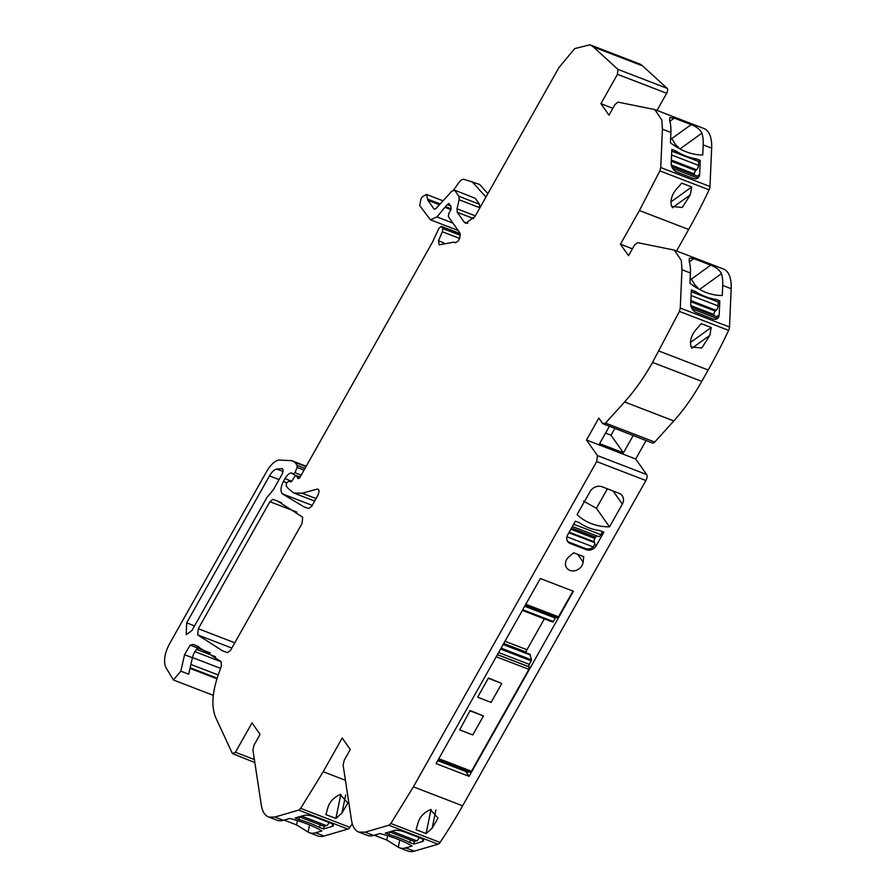 <?xml version="1.0" encoding="UTF-8"?>
<svg xmlns="http://www.w3.org/2000/svg" width="896" height="896" viewBox="0 0 896 896"><rect width="100%" height="100%" fill="white"/><g stroke="black" fill="none" stroke-linecap="round" stroke-linejoin="round"><path stroke-width="1.34" d="M359.195 832.238C355.118 830.805 352.554 826.795 351.49 820.21L343.112 765.083L344.266 760.178L350.28 749.493L342.194 738.024L323.198 771.725L300.653 808.36L298.659 810.118L274.837 817.051L269.002 817.118C264.925 815.685 262.36 811.675 261.296 805.09L252.918 749.963L254.061 745.058L260.086 734.373L252 722.904L235.446 752.282L232.4 753.558L215.6 717.338C211.131 706.115 212.262 691.286 219.005 672.851L221.402 665.896L221.166 661.674L195.933 645.434L193.133 644.414L190.142 645.142L184.565 654.718L180.824 671.171L173.41 679.974L165.883 667.52C163.352 661.45 164.494 653.688 169.299 644.235L266.504 471.71C270.368 465.08 274.422 461.182 278.667 460.018L291.771 460.69L295.086 462.47L297.226 465.506L297.136 467.466L294.997 472.707L292.902 474.186L291.782 472.92C289.498 472.898 287.224 474.79 284.962 478.61L283.394 481.41C280.65 487.021 280.291 491.165 282.307 493.83L303.979 506.856L308.728 508.502L311.774 506.173L317.8 495.477C319.525 491.467 319.346 489.328 317.274 489.059L302.198 493.226L293.832 493.046L287.986 488.286L286.16 485.699L286.474 483.314L288.725 481.029L290.472 481.88L291.973 480.917L294.739 476.482L296.464 475.709L297.618 477.792L299.902 477.456L432.51 242.11L438.995 228.155L441.426 226.509L442.87 228.558L442.344 231.773L438.446 240.789L439.152 244.821L453.802 242.144L455 242.704C458.931 241.55 460.533 238.269 459.816 232.848L448.381 216.63L448.717 213.718L450.957 209.563L450.957 206.427L449.31 204.086L447.306 204.523L436.923 216.933L430.427 219.811L419.698 205.565L420.952 198.822L422.475 196.717L426.418 194.421L427.896 200.256L434.134 209.104L435.747 208.79L452.054 190.949L454.754 190.411L458.931 196.336L459.144 199.786L457.016 208.802L457.229 212.262L464.106 222.006L465.696 223.306L475.059 216.395L558.768 67.838L574.65 48.608L589.971 44.8L593.365 46.928L617.915 69.362L617.467 74.312L600.914 103.69L608.989 115.158L615.014 104.474L617.96 102.122L654.774 109.57L661.808 119.986L662.424 129.203L660.733 167.541L659.859 170.878L639.43 210.515L620.435 244.216L628.522 255.685L634.547 245L637.493 242.648L674.307 250.096L681.341 260.512L681.957 269.73L680.266 308.067L679.392 311.405L652.557 362.398C643.966 377.608 634.637 390.802 624.59 401.968L605.494 423.114L602.773 423.662L598.842 418.085L586.477 440.026L597.453 455.594L596.68 461.563L413.392 786.845L390.846 823.48L388.853 825.238L365.03 832.171L358.781 832.093L367.237 835.352A37.307 17.461 -68.9 0 0 373.498 835.43L365.03 832.171M624.59 401.968L673.814 420.941L654.718 442.075A4.659 2.184 -68.9 0 1 652.534 443.061L602.773 423.662M475.294 198.33L454.227 189.986L475.294 198.33L479.461 204.243L479.483 208.544M449.31 204.086L448.862 203.37M451.024 206.438L450.296 205.946M460.163 233.61L441.157 226.285L460.197 233.744M299.118 478.363L297.618 477.792L298.155 478.621M300.149 477.019L296.206 475.496L300.093 477.109M288.68 481.006L290.954 481.891L288.68 481.006M295.938 475.462L292.902 474.186M254.834 762.552L232.4 753.558M269.002 817.118L277.043 820.232A37.307 17.461 -68.9 0 0 283.304 820.31L274.837 817.051M272.944 499.363L269.886 501.693L198.296 628.734L197.702 634.906L222.723 650.955L227.517 652.613L230.574 650.283L302.075 523.387L302.669 517.216L277.368 500.909L272.944 499.363L281.691 502.734M282.453 468.686L276.64 469.022C274.131 469.706 271.746 472.002 269.472 475.922L186.659 622.877L186.234 634.704L192.002 630.448L266.918 497.482L273.37 489.72L281.915 474.555C283.45 471.139 283.405 469.101 281.77 468.429L282.139 468.496M673.814 420.941A139.91 65.486 -68.9 0 0 701.781 381.371L708.176 370.003A303.24 141.949 -68.9 0 0 728.616 330.366A4.659 2.184 -68.9 0 0 729.49 327.029L680.266 308.067M711.234 327.499L701.232 323.646L695.778 329.93C691.219 335.328 689.662 340.995 691.085 346.931L701.814 347.995L709.834 335.35L711.234 327.499L690.446 342.496M681.957 269.73L690.413 272.989L689.965 283.282A55.966 40.197 54.2 0 0 722.277 295.512L722.714 285.443L731.181 288.702L729.49 327.029M712.757 318.92A7.459 5.354 54.2 0 0 717.405 318.584A7.459 5.354 54.2 0 0 719.186 314.899L719.802 300.922L715.848 299.398A55.966 40.197 54.2 0 1 715.299 299.309A56.302 40.443 54.2 0 1 697.211 292.634A55.966 40.197 54.2 0 1 695.318 291.491L691.354 289.957L690.738 303.946A7.459 5.354 54.2 0 0 696.606 312.704L712.757 318.92M731.181 288.702A37.307 17.461 -68.9 0 0 730.565 279.474A37.307 17.461 -68.9 0 0 723.531 269.058L674.307 250.096M690.413 272.989A37.307 17.461 -68.9 0 0 689.136 261.218L689.349 258.082L693.795 258.642L710.718 265.16C716.139 267.243 719.712 270.077 721.437 273.672L699.496 289.486M722.714 285.443A37.307 17.461 -68.9 0 0 721.437 273.672M620.435 244.216L632.386 248.819M676.547 250.958L688.654 229.477A303.24 141.949 -68.9 0 0 709.083 189.84A4.659 2.184 -68.9 0 0 709.957 186.502L660.733 167.541M691.701 186.973L681.71 183.12L676.245 189.403C671.698 194.79 670.13 200.458 671.563 206.405L682.282 207.469L690.312 194.824L691.701 186.973L670.914 201.958M662.424 129.203L670.891 132.462L670.432 142.755A55.966 40.197 54.2 0 0 702.744 154.986L703.192 144.906L711.648 148.165L709.957 186.502M693.224 178.394A7.459 5.354 54.2 0 0 697.872 178.058A7.459 5.354 54.2 0 0 699.664 174.373L700.28 160.395L696.315 158.872A55.966 40.197 54.2 0 1 695.778 158.782A56.302 40.443 54.2 0 1 677.69 152.107A55.966 40.197 54.2 0 1 675.797 150.965L671.821 149.43L671.205 163.408A7.459 5.354 54.2 0 0 677.074 172.166L693.224 178.394M711.648 148.165A37.307 17.461 -68.9 0 0 711.032 138.947A37.307 17.461 -68.9 0 0 703.998 128.531L654.774 109.57M670.891 132.462A37.307 17.461 -68.9 0 0 669.614 120.691L669.816 117.544L674.262 118.104L691.186 124.634C696.606 126.717 700.19 129.55 701.915 133.134L679.963 148.96M703.192 144.906A37.307 17.461 -68.9 0 0 701.915 133.134M600.914 103.69L612.864 108.293M617.467 74.312L666.68 93.274L657.014 110.432M666.68 93.274A3.73 1.747 -68.9 0 0 667.139 88.323L642.578 65.89A46.637 21.829 -68.9 0 0 639.195 63.762L589.971 44.8M453.622 189.93L459.01 182.459A9.33 4.368 111.1 0 1 464.083 179.334L479.651 184.475L487.894 193.626M180.824 671.171L188.675 674.195L192.416 657.742A9.789 4.581 -68.9 0 1 193.973 653.341A9.789 4.581 -68.9 0 1 197.994 648.166L190.142 645.142M284.043 820.098L296.587 824.925L308.09 832.059A37.307 17.461 -68.9 0 0 309.344 832.675L317.811 835.934A37.307 17.461 -68.9 0 0 318.226 836.08A37.307 17.461 -68.9 0 0 324.061 836.024L347.883 829.08A4.659 2.184 -68.9 0 0 349.877 827.333A303.24 141.949 -68.9 0 0 352.262 823.749M309.344 832.675A37.307 17.461 -68.9 0 0 315.605 832.765L321.866 830.939A55.966 16.621 11.6 0 0 289.699 818.451L283.304 820.31M332.248 826.426A7.459 2.218 11.6 0 0 333.402 825.563A7.459 2.218 11.6 0 0 330.064 822.898L313.914 816.682A7.459 2.218 11.6 0 0 303.789 815.461L295.098 817.992L299.074 819.526A55.966 16.621 11.6 0 1 301.235 820.187A56.302 16.722 11.6 0 1 319.133 827.21A55.966 16.621 11.6 0 1 319.581 827.434L323.557 828.957L332.248 826.426L332.685 824.298M340.189 794.494L347.85 803.006L341.958 813.03L335.888 818.44L325.898 814.587L327.902 807.621C329.75 801.651 333.85 797.272 340.189 794.494M374.237 835.218L386.781 840.045L398.283 847.179A37.307 17.461 -68.9 0 0 399.538 847.795L408.005 851.054A37.307 17.461 -68.9 0 0 408.419 851.2A37.307 17.461 -68.9 0 0 414.254 851.144L438.077 844.2A4.659 2.184 111.1 0 0 440.07 842.453A303.24 141.949 -68.9 0 0 462.616 805.806L645.904 480.525A4.659 2.184 -68.9 0 0 646.677 474.555L635.701 458.998L646.083 440.574M399.538 847.795A37.307 17.461 -68.9 0 0 405.798 847.885L412.059 846.059A55.966 16.621 11.6 0 0 379.893 833.571L373.498 835.43M422.442 841.546A7.459 2.218 11.6 0 0 423.595 840.672A7.459 2.218 11.6 0 0 420.258 838.018L404.107 831.802A7.459 2.218 11.6 0 0 393.982 830.581L385.302 833.112L389.267 834.646A55.966 16.621 11.6 0 1 391.44 835.307A56.302 16.722 11.6 0 1 409.326 842.318A55.966 16.621 11.6 0 1 409.774 842.542L413.75 844.077L422.442 841.546L422.878 839.418M430.382 809.614L438.043 818.126L432.152 828.15L426.082 833.56L416.091 829.707L418.096 822.741C419.944 816.771 424.043 812.392 430.382 809.614M585.57 548.542L586.443 549.763A7.459 6.294 144.8 0 0 596.12 545.866L603.859 532.146L599.883 530.622A56.134 47.342 144.8 0 1 579.376 522.715L575.4 521.192L567.672 534.901A7.459 6.294 144.8 0 0 567.717 541.576A7.459 6.294 144.8 0 0 570.293 543.547L569.419 542.315L585.57 548.542A7.459 6.294 144.8 0 0 593.331 546.952L594.798 543.984A3.73 1.747 111.1 0 0 594.608 542.651L594.261 541.845A2.8 1.31 111.1 0 1 594.832 538.474L595.549 537.208A2.8 1.31 111.1 0 1 596.758 535.898M586.443 549.763L570.293 543.547M609.504 526.859L622.317 504.112A9.33 7.862 144.8 0 0 622.25 495.779A9.33 7.862 144.8 0 0 619.046 493.315L602.123 486.786A9.33 7.862 144.8 0 0 590.016 491.669L577.08 514.618A55.966 47.197 144.8 0 0 609.504 526.859L596.422 508.301L583.509 501.122M583.733 556.64L573.731 552.787L569.083 556.662A9.33 7.862 144.8 0 0 566.698 567.93A9.33 7.862 144.8 0 0 576.229 570.349A9.33 7.862 144.8 0 0 583.139 562.083L583.733 556.64M436.038 763.605L469.112 776.35L573.395 591.27L540.322 578.525L436.038 763.605M586.477 440.026L635.701 458.998M605.539 433.115L611.027 435.232L623.437 452.838L599.603 443.654L609.314 426.406M623.437 452.838L633.158 435.602M716.542 319.054A7.459 5.354 54.2 0 0 716.979 318.405L716.766 316.658L719.186 314.899M691.275 291.682L693.728 292.622L695.307 291.491M693.728 292.622A56.302 40.443 54.2 0 0 693.739 292.634L714.258 300.53L715.848 299.398M714.258 300.53A56.302 40.443 54.2 0 0 714.269 300.541L718.222 302.064L719.802 300.922M691.107 295.512L718.054 305.894L718.222 302.064M718.054 305.894A3.73 1.747 111.1 0 1 716.128 310.352L715.31 311.114A2.8 1.31 111.1 0 0 713.854 314.451L713.81 315.515M691.163 306.79L716.733 316.635A3.73 1.747 111.1 0 1 716.766 316.658M690.166 278.712L691.298 279.149L694.971 284.984L699.44 289.52M697.01 178.528A7.459 5.354 54.2 0 0 697.458 177.878L697.234 176.12L699.664 174.373M671.742 151.144L674.206 152.096L675.786 150.954M674.206 152.096A56.302 40.443 54.2 0 0 674.218 152.107L694.725 160.003L696.315 158.872M694.725 160.003A56.302 40.443 54.2 0 0 694.736 160.003L698.701 161.538L700.28 160.395M671.574 154.974L698.533 165.368L698.701 161.538M698.533 165.368A3.73 1.747 111.1 0 1 696.595 169.814L695.778 170.587A2.8 1.31 111.1 0 0 694.333 173.925L694.277 174.989M671.642 166.264L697.2 176.109A3.73 1.747 111.1 0 1 697.234 176.12M670.634 138.186L671.765 138.622L675.438 144.458L679.918 148.926M189.997 668.382L216.922 678.754L189.997 668.371M299.275 816.782L299.062 819.526M319.592 827.434L320.13 824.813L299.611 816.906A56.302 16.722 11.6 0 1 299.611 816.906M320.13 824.813L324.094 826.347L323.557 828.957M328.933 822.472A3.73 1.747 111.1 0 1 326.48 825.653L324.094 826.347M340.838 794.315L335.888 818.44M389.469 831.902L389.256 834.646M409.786 842.554L410.323 839.933L389.805 832.026A56.302 16.722 11.6 0 1 389.805 832.026M410.323 839.933L414.288 841.456L413.75 844.077M419.126 837.592A3.73 1.747 111.1 0 1 416.674 840.773L414.288 841.456M431.032 809.435L426.082 833.56M573.698 524.205L600.869 534.677L602.571 531.653M600.869 534.677A3.73 1.747 111.1 0 1 598.371 536.525A3.73 1.747 111.1 0 1 598.136 536.379M567.336 540.926A7.459 6.294 144.8 0 0 569.419 542.315M607.398 488.824L596.422 508.301M465.64 771.422L469.112 776.35M525.829 604.251L558.477 616.829L572.97 591.102M558.477 616.829A1.87 0.874 111.1 0 1 557.234 617.747A1.87 0.874 111.1 0 1 557.021 617.579M524.686 606.278L555.408 618.117A1.87 0.874 111.1 0 1 556.102 617.31M555.408 618.117L552.832 622.048L522.368 610.4L549.707 620.928M526.064 652.758L526.142 652.098A3.259 1.523 111.1 0 1 526.949 649.734L544.342 618.856M529.827 654.237L531.53 659.87L529.357 664.362A1.87 0.874 111.1 0 0 529.043 666.747L528.886 669.346L471.475 771.243A1.87 0.874 111.1 0 1 470.221 772.162A1.87 0.874 111.1 0 1 470.019 772.005M438.077 759.998L469.392 772.061A1.266 0.594 111.1 0 1 469.594 771.915M469.392 772.061A18.189 8.512 111.1 0 1 466.85 771.893L437.696 760.659M611.027 435.232L614.802 428.523M693.806 286.07L694.971 284.984M674.285 145.544L675.438 144.458M485.957 197.053L471.957 181.507M488.443 677.992L477.758 696.954L488.443 677.992L501.805 683.446L488.723 678.406M470.109 710.528L459.715 729.893L470.109 710.528L483.47 715.971L470.4 710.931M478.05 697.368L491.12 702.408L501.805 683.446M459.715 729.893L472.786 734.933L483.47 715.971M654.718 442.075L605.494 423.114M701.781 381.371L652.557 362.398M708.176 370.003L658.963 351.042M728.616 330.366L679.392 311.405M688.654 229.477L639.43 210.515M709.083 189.84L659.859 170.878M667.139 88.323L617.915 69.362M593.365 46.928L642.578 65.89M452.95 223.104L436.923 216.933M450.912 209.63L445.502 207.547M445.973 206.875L451.248 208.902M450.027 205.576L447.306 204.523M443.778 242.838L438.446 240.789M459.626 238.426L442.344 231.773M442.87 228.558L460.32 235.278M299.69 477.77L297.259 476.829M316.053 498.568L302.198 493.226M312.234 505.366L282.307 493.83M286.798 482.72L283.394 481.41M291.76 481.219L284.962 478.61M301.224 475.104L294.997 472.707M304.035 470.12L297.136 467.466M304.954 468.485L297.226 465.506M305.984 466.67L295.086 462.47M306.074 466.491L294.706 462.112M184.565 654.718L192.416 657.742M198.688 646.554L193.133 644.414M210.291 652.915L197.994 648.166M254.386 759.573L235.446 752.282M324.061 836.024L315.605 832.765M298.659 810.118L347.883 829.08M349.877 827.333L300.653 808.36M345.419 780.293L323.198 771.725M414.254 851.144L405.798 847.885M388.853 825.238L438.077 844.2M390.846 823.48L440.07 842.453M462.616 805.806L413.392 786.845M645.904 480.525L596.68 461.563M646.677 474.555L597.453 455.594M296.744 512.042L269.886 501.693M231.829 648.054L197.702 634.906M234.786 642.802L198.296 628.734M282.979 471.464L276.64 469.022M194.555 625.912L186.659 622.877M279.07 479.618L269.472 475.922M691.869 348.298L709.834 335.35M689.338 261.856L693.795 258.642M710.718 265.16L691.298 279.149M672.336 207.771L690.312 194.824M669.805 121.33L674.262 118.104M691.186 124.634L671.765 138.622M308.09 832.059L309.557 824.902M296.587 824.925L297.472 820.635M341.958 813.03L345.677 794.931M398.283 847.179L399.75 840.022M386.781 840.045L387.666 835.755M435.87 810.051L432.152 828.15M596.12 545.866L594.798 543.984M622.317 504.112L613.088 491.019M577.651 554.299L583.139 562.083M190.131 667.755L217.112 678.149M218.21 674.979L190.893 664.451M192.461 657.541L220.606 668.382M221.301 661.83L194.891 651.661M716.979 318.405L692.126 308.829M713.854 314.451L690.85 305.592M690.827 301.683L715.31 311.114M716.128 310.352L690.883 300.619M697.458 177.878L672.594 168.302M694.333 173.925L671.328 165.054M671.306 161.157L695.778 170.587M696.595 169.814L671.35 160.093M301.661 816.088L326.48 825.653M391.854 831.208L416.674 840.773M568.882 532.739L594.608 542.651M566.922 536.782L593.331 546.952M594.261 541.845L569.195 532.19M570.864 529.234L594.832 538.474M595.549 537.208L571.57 527.979M438.827 758.666L471.475 771.243M528.886 669.346L496.238 656.768M529.189 666.96L497.403 654.707M497.47 654.584L529.043 666.747M498.624 652.523L529.357 664.362M500.584 649.062L531.306 660.901M501.099 648.144L531.53 659.87M530.477 655.066L503.138 644.526M503.171 644.47L530.443 654.976M529.95 654.282L503.406 644.056M526.142 652.098L503.742 643.462M504.974 641.267L526.949 649.734M522.413 610.322L552.832 622.048M522.738 609.75L553.459 621.589M467.746 223.418L464.106 222.006M457.229 212.262L473.67 218.59M475.35 215.869L457.016 208.802M459.144 199.786L479.685 207.704M479.461 204.243L458.931 196.336M427.896 200.256L439.466 204.725M440.171 203.952L427.75 199.17M458.158 230.496L430.427 219.811M455.638 242.861L453.802 242.144M314.653 501.066L293.832 493.046M306.219 466.256L291.771 460.69M173.477 679.997L213.315 695.352M196.582 649.421L215.477 656.701M572.398 526.512L598.371 536.525M438.178 759.819L470.221 772.162M503.418 644.034L529.894 654.237M525.179 605.405L557.234 617.747M426.418 194.421L443.027 200.827"/></g></svg>

